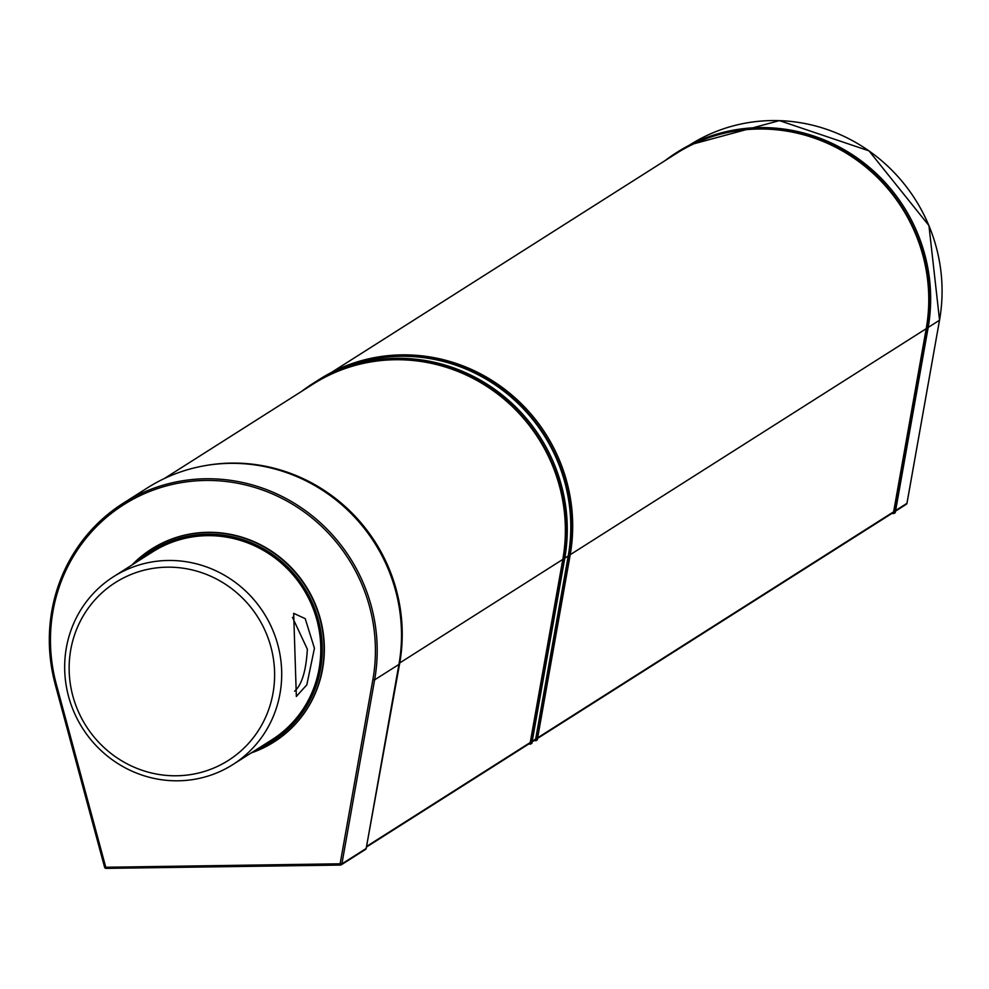 <?xml version="1.0" encoding="UTF-8"?>
<svg xmlns="http://www.w3.org/2000/svg" width="989" height="989" viewBox="0 0 989 989"><rect width="100%" height="100%" fill="white"/><g stroke="black" fill="none" stroke-linecap="round" stroke-linejoin="round"><path stroke-width="1.48" d="M366.153 848.611L399.667 663.471A167.512 161.652 -122.4 0 0 204.908 465.683M56.324 684.227L106.07 868.379L340.488 865.066L106.07 868.379A1.484 1.484 0 0 1 104.611 867.279L55.211 684.413C38.831 607.889 61.479 547.51 123.155 503.277L147.46 487.849A168.105 162.233 57.6 0 1 327.853 493.87A168.105 162.233 57.6 0 1 398.926 664.435L366.19 848.463L341.885 863.891L340.129 863.793L340.525 865.054A1.484 1.434 -122.4 0 0 341.885 863.891L374.621 679.863A168.105 162.233 -122.4 0 0 303.549 509.298A168.105 162.233 -122.4 0 0 123.155 503.277A168.105 162.233 -122.4 0 0 55.248 684.376L56.324 684.227A166.622 160.799 57.6 0 1 205.44 480.456A166.622 160.799 57.6 0 1 372.865 679.764L340.129 863.793L104.611 867.279L55.273 684.425M151.527 549.056A114.254 110.249 57.6 0 1 151.7 548.957A114.254 110.249 57.6 0 1 263.531 546.336A114.254 110.249 57.6 0 1 324.231 643.839A114.254 110.249 57.6 0 1 274.176 741.861A114.254 110.249 57.6 0 1 274.002 741.96M364.83 849.625A1.484 1.434 -122.4 0 0 366.19 848.463M104.661 867.291A1.484 1.434 -122.4 0 0 106.008 868.354M232.835 764.584L271.926 739.772A111.287 107.393 -122.4 0 0 320.683 644.296A111.287 107.393 -122.4 0 0 261.553 549.328A111.287 107.393 -122.4 0 0 152.627 551.874L113.55 576.686A111.287 107.393 -122.4 0 0 82.532 728.201A111.287 107.393 -122.4 0 0 232.835 764.584A111.287 107.393 -122.4 0 0 281.593 669.108A111.287 107.393 -122.4 0 0 222.476 574.139A111.287 107.393 -122.4 0 0 113.55 576.686M274.509 670.023A105.341 101.657 57.6 0 1 124.663 762.519A105.341 101.657 57.6 0 1 116.467 581.878A105.341 101.657 57.6 0 1 274.509 670.023M292.484 617.396L307.344 649.167C306.108 670.814 301.855 684.821 294.598 691.187M314.44 648.252L305.205 618.644L293.671 613.341L296.341 696.466L306.825 684.821L314.44 648.252M164.335 478.54L313.117 384.066A166.918 161.083 57.6 0 1 492.238 390.049A166.918 161.083 57.6 0 1 562.815 559.403L530.24 742.516A1.484 1.434 57.6 0 1 529.61 743.456L367.08 846.658M333.009 372.494A166.918 161.083 57.6 0 1 504.538 391.693A166.918 161.083 57.6 0 1 568.23 555.966L535.667 739.08A1.484 1.434 57.6 0 1 535.037 740.019L532.119 741.874M331.34 372.507L676.525 153.344A166.918 161.083 57.6 0 1 855.633 159.316A166.918 161.083 57.6 0 1 926.211 328.682L893.636 511.795A1.484 1.434 57.6 0 1 893.005 512.735L537.534 738.437M905.578 504.514A1.484 1.434 -122.4 0 0 906.938 503.339L895.614 510.534M906.962 503.24L939.513 320.238L928.189 327.421M528.336 744.272L531.847 743.407L564.694 558.698A167.512 161.652 -122.4 0 0 493.87 388.726A167.512 161.652 -122.4 0 0 314.119 382.731L312.808 383.571A167.512 161.652 -122.4 0 0 301.645 391.36M530.524 744.247L563.384 559.527A167.512 161.652 -122.4 0 0 492.559 389.567A167.512 161.652 -122.4 0 0 312.808 383.571M533.751 740.835L537.262 739.97L570.121 555.249A167.512 161.652 -122.4 0 0 499.297 385.29A167.512 161.652 -122.4 0 0 319.534 379.294L318.223 380.122A167.512 161.652 -122.4 0 0 316.183 381.445M535.951 740.798L568.811 556.09A167.512 161.652 -122.4 0 0 497.974 386.13A167.512 161.652 -122.4 0 0 318.223 380.122M676.204 152.838L677.514 152.009A167.512 161.652 57.6 0 1 857.265 158.005A167.512 161.652 57.6 0 1 928.09 327.965L895.243 512.685L893.92 513.514L926.78 328.805A167.512 161.652 -122.4 0 0 855.955 158.846A167.512 161.652 -122.4 0 0 676.204 152.838A167.512 161.652 -122.4 0 0 665.041 160.626M891.732 513.551L893.92 513.514M399.667 663.471L399.024 663.891M398.926 664.435L374.621 679.863L372.865 679.764M137.78 561.307A112.771 108.815 57.6 0 1 254.099 543.987A112.771 108.815 57.6 0 1 322.13 644.272A112.771 108.815 57.6 0 1 257.066 749.205M251.181 752.938A114.254 110.249 -122.4 0 0 273.842 742.071A114.254 110.249 -122.4 0 0 323.898 644.049A114.254 110.249 -122.4 0 0 263.198 546.546A114.254 110.249 -122.4 0 0 151.366 549.167A114.254 110.249 -122.4 0 0 131.883 565.053M530.24 742.516L367.191 846.04M562.815 559.403L399.766 662.927M535.667 739.08L532.218 741.256M568.23 555.966L564.793 558.155M893.636 511.795L537.645 737.819M926.211 328.682L570.22 554.705M906.505 504.143A1.484 1.484 0 0 0 906.975 503.302L939.513 320.238A166.918 161.083 57.6 0 0 868.935 150.872A166.918 161.083 57.6 0 0 689.815 144.901L689.308 145.222M564.694 558.698L563.384 559.527M570.121 555.249L568.811 556.09M928.09 327.965L926.78 328.805M365.559 849.403L341.254 864.831M340.488 865.066A1.484 1.484 0 0 0 341.131 864.905M151.7 548.957L131.871 565.053M274.176 741.861L251.169 752.95M906.307 504.291L895.515 511.152M939.55 320.189L928.943 225.579L868.972 150.847L779.419 120.621L689.815 144.901"/></g></svg>
